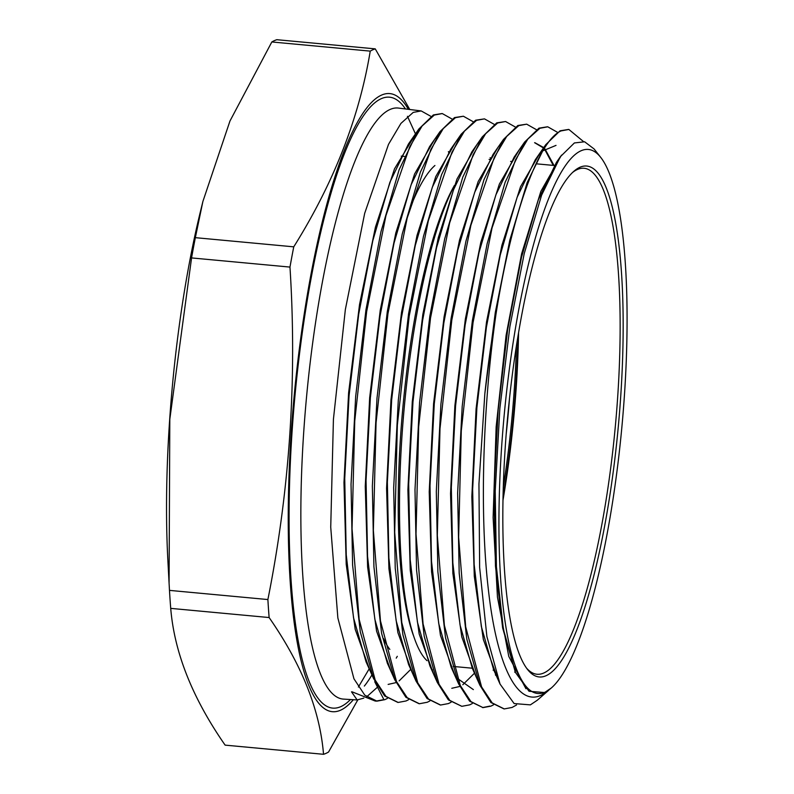 <?xml version="1.0" encoding="UTF-8"?>
<svg xmlns="http://www.w3.org/2000/svg" width="794" height="794" viewBox="0 0 794 794"><rect width="100%" height="100%" fill="white"/><g stroke="black" fill="none" stroke-linecap="round" stroke-linejoin="round"><path stroke-width="1.19" d="M517.956 336.487A251.708 54.478 -84.7 0 1 503.029 496.697M546.113 675.684A256.581 55.53 95.3 0 0 620.779 395.462A256.581 55.53 95.3 0 0 579.878 167.286A256.581 55.53 95.3 0 0 573.943 171.216A256.581 55.53 95.3 0 0 507.703 416.334A256.581 55.53 95.3 0 0 527.534 669.461A256.581 55.53 95.3 0 0 546.113 675.684M526.491 668.082A254.08 54.994 95.3 0 0 536.992 674.245A254.08 54.994 95.3 0 0 543.84 672.975A254.08 54.994 95.3 0 0 616.66 410.905A254.08 54.994 95.3 0 0 584.136 168.268A254.08 54.994 95.3 0 0 577.288 169.539A254.08 54.994 95.3 0 0 572.673 172.387M502.959 500.389A254.08 54.994 95.3 0 0 518.561 332.845M580.98 150.8A273.215 59.133 95.3 0 0 501.471 449.196A273.215 59.133 95.3 0 0 545.021 692.169A273.215 59.133 95.3 0 0 551.334 687.971A273.215 59.133 95.3 0 0 556.971 682.056L556.991 682.016C561.418 676.577 565.844 669.332 570.261 660.3L570.271 660.271A273.215 59.133 95.3 0 0 624.977 386.718A273.215 59.133 95.3 0 0 600.76 157.43A273.215 59.133 95.3 0 0 580.98 150.8M600.76 157.43L594.081 148.954L584.622 141.779L574.39 142.95L560.415 156.646L541.607 195.165L524.229 253.574L509.877 326.711L499.863 408.394L495.218 491L496.419 566.847L503.396 629.285L515.594 672.647L529.032 691.276L544.585 692.537L551.334 687.971M550.173 688.954L541.984 694.8C517.321 707.821 496.687 665.392 488.241 588.453C479.427 512.319 482.97 405.019 495.982 314.226C511.733 214.976 538.163 140.866 561.021 130.921L568.871 129.462L583.372 141.461M568.603 129.432L560.068 130.802L545.776 144.667L527.166 182.57L509.837 240.086L495.297 312.459L484.836 393.695L478.951 484.003L479.645 567.541L486.881 636.47L500.041 684.061L514.125 703.563L530.372 704.874L537.24 700.268L548.783 690.204M357.757 699.951L328.547 752.037A355.057 76.849 -84.7 0 1 326.036 753.347A355.057 76.849 -84.7 0 1 323.535 754.3C319.903 710.064 301.76 664.479 269.126 617.543A355.057 76.849 -84.7 0 1 267.886 599.549C289.77 489.7 297.135 378.877 289.969 267.082L191.562 257.921L169.807 419.272L169.082 583.183L167.842 559.76A310.404 67.182 -84.7 0 1 200.177 212.594L202.897 201.448L195.344 237.664L293.75 246.835C333.748 182.948 359.245 117.71 370.242 51.124A355.057 76.849 -84.7 0 1 372.763 49.824A355.057 76.849 -84.7 0 1 375.254 48.871L409.764 109.493M269.126 617.543L170.72 608.373C174.352 652.608 192.485 698.194 225.129 745.129L323.535 754.3M170.72 608.373A355.057 76.849 -84.7 0 1 169.479 590.379L267.886 599.549M169.082 583.183L169.479 590.379M191.562 257.921A355.057 76.849 -84.7 0 1 195.344 237.664M370.242 51.124L271.826 41.963L229.962 121.016L202.897 201.448M271.826 41.963A355.057 76.849 -84.7 0 1 274.347 40.653A355.057 76.849 -84.7 0 1 276.848 39.7L375.254 48.871M353.34 699.713A310.404 67.182 -84.7 0 1 340.596 710.193A310.404 67.182 -84.7 0 1 291.12 434.149A310.404 67.182 -84.7 0 1 381.448 95.141A310.404 67.182 -84.7 0 1 408.344 109.314M289.969 267.082A355.057 76.849 -84.7 0 1 293.75 246.835M387.383 698.412L384.852 699.663L376.932 701.152L364.783 695.147L353.955 678.81L337.857 617.96L330.731 527.196L333.42 419.301L345.36 309.481L364.694 213.278L388.504 144.359L400.93 123.407L413.208 112.411L421.197 110.932L430.884 116.351M376.932 701.152L375.205 701.042L352.218 691.882L351.514 691.842L357.151 699.941L363.801 698.125M374.738 681.738L383.899 699.613L376.128 701.082M495.982 314.226A291.18 63.024 95.3 0 0 484.836 393.695M516.547 704.983L512.08 707.454L504.259 708.923L492.211 702.948L481.581 686.879L465.681 626.813L458.644 537.23L461.284 430.834L473.035 322.662L492.052 227.928L515.514 159.852L527.841 139.069L539.9 128.281L547.771 126.812L557.457 132.3M547.503 126.782L538.957 128.162L524.616 142.066L505.163 182.213L487.179 243.56L472.38 320.597L462.197 406.379L457.632 493.193L459.19 573.179L466.812 639.17L479.904 685.242L490.861 702.491L503.992 708.903M493.491 704.844L490.871 706.154L483.04 707.623L470.961 701.628L460.302 685.52L444.372 625.295L437.325 535.424L439.995 428.681L451.796 320.19L470.892 225.248L494.384 157.202L506.721 136.419L518.79 125.631L526.68 124.172L536.367 129.64M526.68 124.172L517.837 125.512L503.456 139.466L483.963 179.702L465.949 241.148L451.131 318.225L440.918 404.067L436.313 491.496L437.871 571.66L445.523 637.771L458.644 683.922L469.611 701.181L483.04 707.623M482.514 707.583L489.918 706.094M472.271 703.563L469.671 704.864L461.82 706.323L449.781 700.387L439.042 684.2L423.083 623.935L416.016 534.034L418.686 426.646L430.527 317.967L449.662 222.826L473.204 154.632L485.591 133.779L497.669 122.991L505.579 121.522L515.266 126.98M505.579 121.522L496.726 122.871L482.315 136.836L462.763 177.181L444.69 238.845L429.812 316.26L419.579 402.449L414.994 489.65L416.552 569.983L424.204 636.252L437.355 682.552L448.382 699.891L461.82 706.323M451.042 702.273L448.461 703.563L440.601 705.032L428.502 699.048L417.773 682.86L401.774 622.466L394.697 532.337L397.347 425.167L409.198 316.091L428.373 220.603L452.014 152.111L464.43 131.179L476.559 120.341L484.489 118.872L494.166 124.33M484.489 118.872L475.606 120.222L461.145 134.246L441.573 174.65L423.47 236.344L408.573 313.848L398.3 400.206L393.675 487.635L395.233 568.256L402.905 634.783L416.096 681.222L427.103 698.541L440.293 705.012M429.822 700.983L427.261 702.263L419.381 703.742L407.223 697.708L396.494 681.5L380.465 620.898L373.369 530.452L376.058 422.934L387.958 313.64L407.193 218.003L430.854 149.48L443.26 128.588L455.438 117.701L463.388 116.232L473.075 121.671M463.388 116.232L454.496 117.581L440.005 131.625L420.383 172.09L402.24 233.942L387.293 311.635L376.991 398.191L372.356 486.067L373.924 566.747L381.606 633.354L394.826 679.882L405.913 697.301L419.073 703.722M408.602 699.693L406.062 700.963L398.151 702.442L385.983 696.407L375.205 680.121L359.156 619.389L352.05 528.794L354.739 421.098L366.669 311.506L385.953 215.611L409.684 146.91L422.09 126.008L434.328 115.051L442.298 113.572L451.985 119.011M442.05 113.552L433.375 114.931L418.845 129.025L399.154 169.668L380.951 231.759L365.974 309.71L355.662 396.504L351.037 484.31L352.605 565.209L360.307 631.925L373.547 678.513L384.633 695.961L397.873 702.422M377.507 687.138L366.669 696.824M515.276 671.932L502.642 627.955L495.456 566.043L493.967 491.059L498.195 409.744L507.694 329.411L521.509 257.296L538.292 199.87L556.465 162.323L558.4 159.673M500.041 684.061L493.689 669.888L481.343 626.506L474.147 564.445L472.648 489.263L476.896 407.739L486.414 327.197L500.27 254.894L517.102 197.339L535.325 159.703L540.446 153.232M542.858 150.83L556.028 145.381M479.904 685.242L472.41 668.528L460.044 625.037L452.828 562.817L451.329 487.466L455.587 405.744L465.135 325.014L479.02 252.532L495.903 194.838L514.165 157.103L524.616 142.066M534.938 142.731L543.731 147.605M545.021 149.014L553.835 165.142M496.28 674.553L495.684 675.337M473.353 689.609L457.225 678.274M458.644 683.922L451.151 667.208L438.745 623.627L431.509 561.259L430.011 485.72L434.278 403.799L443.856 322.86L457.771 250.199L474.693 192.337L493.005 154.502L503.456 139.466M437.355 682.552L429.872 665.838L417.436 622.139L410.19 559.611L408.692 483.883L412.979 401.754L422.577 320.627L436.541 247.788L453.503 189.796L471.864 151.872L482.315 136.836M416.096 681.222L408.602 664.509L396.146 620.719L388.881 558.053L387.373 482.137L391.67 399.819L401.288 318.483L415.282 245.465L432.293 187.315L450.704 149.282L461.145 134.246M394.826 679.882L387.333 663.169L374.847 619.27L367.562 556.445L366.054 480.34L370.361 397.814L380.018 316.27L394.042 243.063L411.103 184.784L429.554 146.662L440.005 131.625M373.547 678.513L366.054 661.809L353.538 617.801L346.244 554.827L344.735 478.544L349.062 395.819L358.729 314.087L372.803 240.711L389.894 182.283L408.404 144.061L413.525 137.57M448.382 151.614L448.67 152.349M525.946 688.726L508.785 656.44L497.451 597.108L493.114 517.519L496.151 426.815L506.086 335.405L521.628 253.762L540.883 191.294L561.487 155.138M498.106 679.466L483.328 639.468L474.296 576.325L471.834 496.647L476.092 408.791L486.524 321.967L501.897 245.286L520.487 186.788L540.248 152.617M476.41 677.451L461.771 636.877L452.868 573.367L450.535 493.531L454.883 405.674L465.363 318.97L480.767 242.458L499.366 184.099L519.107 149.997M534.59 142.692L543.473 147.972M544.644 149.312L553.269 165.4M496.052 673.888L495.387 674.781M455.151 676.131L440.472 635.458L431.559 571.799L429.217 491.774L433.574 403.719L444.084 316.816L459.518 240.106L478.157 181.598L497.947 147.386M474.157 673.52L462.793 684.746M459.825 686.453L451.796 688.289M433.871 674.781L419.172 633.999L410.24 570.181L407.898 489.958L412.275 401.695L422.805 314.583L438.278 237.694L456.977 179.047L476.817 144.756M412.622 673.461L397.883 632.59L388.921 568.633L386.579 488.221L390.966 399.749L401.526 312.419L417.039 235.342L435.777 176.536L455.667 142.146M490.156 157.669L490.434 158.423L490.156 157.669M432.522 669.928L432.105 670.473M391.343 672.121L376.574 631.141L367.612 567.015L365.26 486.424L369.657 397.744L380.247 310.216L395.799 232.96L414.577 174.015L434.517 139.526M410.776 669.362L399.124 680.895M396.097 682.612L388.127 684.408M370.083 670.791L355.186 629.275L346.204 564.246L343.971 482.553L348.606 392.851L359.513 304.628L375.413 227.223L394.509 168.824L414.657 135.605M397.288 656.32L396.236 658.127M454.416 185.439A249.197 53.932 95.3 0 0 402.747 408.811A249.197 53.932 95.3 0 0 413.386 635.379M454.178 186.074A254.08 54.994 95.3 0 0 401.228 448.024A254.08 54.994 95.3 0 0 427.033 660.687M409.108 210.857A249.197 53.932 -84.7 0 1 434.923 165.499M516.418 346.005A249.197 53.932 -84.7 0 1 514.482 386.46A249.197 53.932 -84.7 0 1 503.277 487.059M509.52 398.33A230.3 49.843 -84.7 0 1 506.165 434.358M389.844 649.403A249.197 53.932 -84.7 0 1 383.571 638.634M350.462 699.534A306.812 66.408 -84.7 0 1 340.834 706.63A306.812 66.408 -84.7 0 1 291.934 433.782A306.812 66.408 -84.7 0 1 381.219 98.704A306.812 66.408 -84.7 0 1 405.476 108.957M364.347 686.066A296.797 64.235 95.3 0 0 371.979 674.84M420.929 110.902L398.429 108.073A296.797 64.235 95.3 0 0 389.983 109.503A296.797 64.235 95.3 0 0 304.846 416.661A296.797 64.235 95.3 0 0 343.365 699.097L357.151 699.941M358.392 687.038L369.2 668.816M415.56 134.097L407.461 116.311M489.084 159.415L489.789 159.485M510.602 161.42L511.316 161.49M536.039 163.792L553.656 165.43M554.371 165.499L554.907 165.549M401.218 156.13L404.384 156.428M545.776 144.667L535.325 159.703M418.845 129.025L408.404 144.061M514.959 671.228L515.594 672.647M556.465 162.323L560.415 156.646M453.205 666.434L471.557 668.141M493.124 670.156L493.838 670.225M514.701 672.161L515.405 672.23"/></g></svg>
